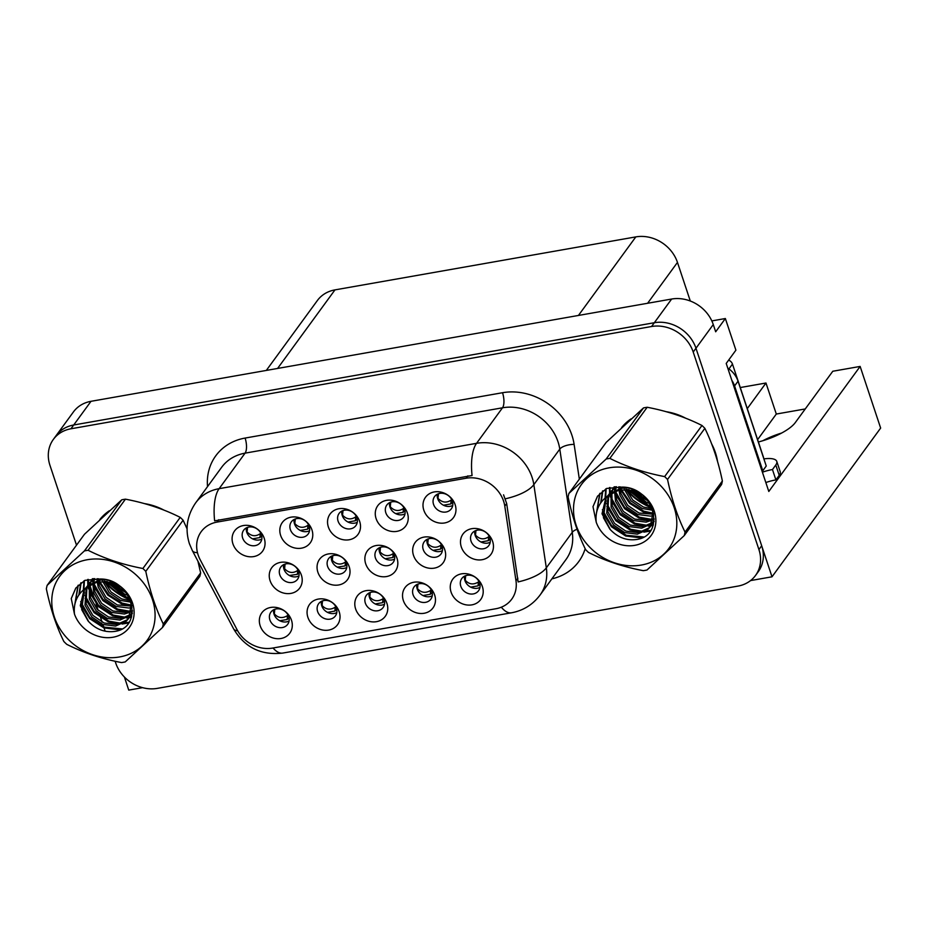 <?xml version="1.0" encoding="UTF-8"?>
<svg xmlns="http://www.w3.org/2000/svg" width="927" height="927" viewBox="0 0 927 927"><rect width="100%" height="100%" fill="white"/><g stroke="black" fill="none" stroke-linecap="round" stroke-linejoin="round"><path stroke-width="1.39" d="M758.379 441.982A36.871 11.97 -18.4 0 0 795.285 422.596L832.794 371.252L860.14 366.432L880.65 428.065L772.006 576.803L695.968 348.239A34.566 29.757 -143.9 0 0 654.335 322.723L73.708 424.995A34.566 29.757 -143.9 0 0 56.118 435.632A34.566 29.757 -143.9 0 1 73.708 424.995L654.335 322.723A34.566 29.757 -143.9 0 1 695.968 348.239L761.681 545.771A34.566 29.757 -143.9 0 1 758.286 571.681L755.517 575.47A34.566 29.757 -143.9 0 0 758.923 549.56L693.211 352.028A34.566 29.757 -143.9 0 0 651.565 326.513L70.939 428.784A34.566 29.757 -143.9 0 0 53.349 439.421A34.566 29.757 -143.9 0 0 49.954 465.319L76.512 545.157M460.8 586.27A10.371 8.922 -143.9 0 0 468.992 593.743A10.371 8.922 -143.9 0 0 478.564 590.731A10.371 8.922 -143.9 0 0 479.583 582.967A10.371 8.922 -143.9 0 0 471.391 575.493A10.371 8.922 -143.9 0 0 461.82 578.494A10.371 8.922 -143.9 0 0 460.8 586.27M479.966 587.394A10.371 8.922 36.1 0 1 464.948 580.592A10.371 8.922 36.1 0 1 464.578 576.154M451.078 592.11A17.289 14.878 -143.9 0 0 471.889 604.867A17.289 14.878 -143.9 0 0 482.388 586.594A17.289 14.878 -143.9 0 0 461.576 573.836A17.289 14.878 -143.9 0 0 451.078 592.11M375.412 557.95A10.371 8.922 -143.9 0 0 383.616 565.424A10.371 8.922 -143.9 0 0 393.187 562.422A10.371 8.922 -143.9 0 0 394.207 554.647A10.371 8.922 -143.9 0 0 386.003 547.173A10.371 8.922 -143.9 0 0 376.432 550.186A10.371 8.922 -143.9 0 0 375.412 557.95M394.578 559.085A10.371 8.922 36.1 0 1 379.572 552.272A10.371 8.922 36.1 0 1 379.189 547.834M365.69 563.79A17.289 14.878 -143.9 0 0 386.513 576.548A17.289 14.878 -143.9 0 0 397.011 558.274A17.289 14.878 -143.9 0 0 376.188 545.528A17.289 14.878 -143.9 0 0 365.69 563.79M385.817 512.77A10.371 8.922 -143.9 0 0 394.021 520.244A10.371 8.922 -143.9 0 0 403.593 517.231A10.371 8.922 -143.9 0 0 404.612 509.456A10.371 8.922 -143.9 0 0 396.42 501.982A10.371 8.922 -143.9 0 0 386.837 504.995A10.371 8.922 -143.9 0 0 385.817 512.77M404.983 513.894A10.371 8.922 36.1 0 1 389.977 507.081A10.371 8.922 36.1 0 1 389.595 502.643M376.095 518.61A17.289 14.878 -143.9 0 0 396.918 531.356A17.289 14.878 -143.9 0 0 407.416 513.095A17.289 14.878 -143.9 0 0 386.594 500.337A17.289 14.878 -143.9 0 0 376.095 518.61M327.602 566.374A10.371 8.922 -143.9 0 0 335.806 573.848A10.371 8.922 -143.9 0 0 345.377 570.835A10.371 8.922 -143.9 0 0 346.397 563.071A10.371 8.922 -143.9 0 0 338.193 555.597A10.371 8.922 -143.9 0 0 328.622 558.599A10.371 8.922 -143.9 0 0 327.602 566.374M346.768 567.498A10.371 8.922 36.1 0 1 331.75 560.696A10.371 8.922 36.1 0 1 331.379 556.258M317.88 572.214A17.289 14.878 -143.9 0 0 338.703 584.972A17.289 14.878 -143.9 0 0 349.201 566.698A17.289 14.878 -143.9 0 0 328.378 553.94A17.289 14.878 -143.9 0 0 317.88 572.214M365.342 603.083A10.371 8.922 -143.9 0 0 373.535 610.557A10.371 8.922 -143.9 0 0 383.106 607.544A10.371 8.922 -143.9 0 0 384.137 599.781A10.371 8.922 -143.9 0 0 375.933 592.307A10.371 8.922 -143.9 0 0 366.362 595.308A10.371 8.922 -143.9 0 0 365.342 603.083M384.508 604.207A10.371 8.922 36.1 0 1 369.491 597.405A10.371 8.922 36.1 0 1 369.12 592.967M355.62 608.923A17.289 14.878 -143.9 0 0 376.443 621.681A17.289 14.878 -143.9 0 0 386.941 603.407A17.289 14.878 -143.9 0 0 366.119 590.65A17.289 14.878 -143.9 0 0 355.62 608.923M433.546 504.358A10.371 8.922 -143.9 0 0 441.75 511.831A10.371 8.922 -143.9 0 0 451.322 508.819A10.371 8.922 -143.9 0 0 452.341 501.055A10.371 8.922 -143.9 0 0 444.137 493.581A10.371 8.922 -143.9 0 0 434.566 496.582A10.371 8.922 -143.9 0 0 433.546 504.358M452.712 505.482A10.371 8.922 36.1 0 1 437.706 498.68A10.371 8.922 36.1 0 1 437.324 494.242M423.824 510.198A17.289 14.878 -143.9 0 0 444.647 522.955A17.289 14.878 -143.9 0 0 455.145 504.682A17.289 14.878 -143.9 0 0 434.323 491.924A17.289 14.878 -143.9 0 0 423.824 510.198M269.884 619.896A10.371 8.922 -143.9 0 0 278.088 627.37A10.371 8.922 -143.9 0 0 287.66 624.358A10.371 8.922 -143.9 0 0 288.679 616.594A10.371 8.922 -143.9 0 0 280.475 609.12A10.371 8.922 -143.9 0 0 270.904 612.121A10.371 8.922 -143.9 0 0 269.884 619.896M289.05 621.02A10.371 8.922 36.1 0 1 274.044 614.219A10.371 8.922 36.1 0 1 273.662 609.781M260.163 625.737A17.289 14.878 -143.9 0 0 280.985 638.494A17.289 14.878 -143.9 0 0 291.484 620.221A17.289 14.878 -143.9 0 0 270.661 607.463A17.289 14.878 -143.9 0 0 260.163 625.737M290.371 529.584A10.371 8.922 -143.9 0 0 298.564 537.046A10.371 8.922 -143.9 0 0 308.135 534.045A10.371 8.922 -143.9 0 0 309.154 526.269A10.371 8.922 -143.9 0 0 300.962 518.796A10.371 8.922 -143.9 0 0 291.391 521.808A10.371 8.922 -143.9 0 0 290.371 529.584M309.537 530.707A10.371 8.922 36.1 0 1 294.519 523.894A10.371 8.922 36.1 0 1 294.137 519.456M280.638 535.424A17.289 14.878 -143.9 0 0 301.46 548.17A17.289 14.878 -143.9 0 0 311.959 529.908A17.289 14.878 -143.9 0 0 291.136 517.15A17.289 14.878 -143.9 0 0 280.638 535.424M423.222 549.537A10.371 8.922 -143.9 0 0 431.426 557.011A10.371 8.922 -143.9 0 0 440.997 553.998A10.371 8.922 -143.9 0 0 442.017 546.223A10.371 8.922 -143.9 0 0 433.824 538.749A10.371 8.922 -143.9 0 0 424.242 541.762A10.371 8.922 -143.9 0 0 423.222 549.537M442.388 550.661A10.371 8.922 36.1 0 1 427.382 543.848A10.371 8.922 36.1 0 1 426.999 539.41M413.5 555.377A17.289 14.878 -143.9 0 0 434.323 568.135A17.289 14.878 -143.9 0 0 444.821 549.862A17.289 14.878 -143.9 0 0 423.998 537.104A17.289 14.878 -143.9 0 0 413.5 555.377M317.613 611.496A10.371 8.922 -143.9 0 0 325.806 618.958A10.371 8.922 -143.9 0 0 335.389 615.957A10.371 8.922 -143.9 0 0 336.408 608.182A10.371 8.922 -143.9 0 0 328.204 600.708A10.371 8.922 -143.9 0 0 318.633 603.72A10.371 8.922 -143.9 0 0 317.613 611.496M336.779 612.62A10.371 8.922 36.1 0 1 321.762 605.806A10.371 8.922 36.1 0 1 321.391 601.368M307.891 617.336A17.289 14.878 -143.9 0 0 328.714 630.082A17.289 14.878 -143.9 0 0 339.212 611.82A17.289 14.878 -143.9 0 0 318.39 599.062A17.289 14.878 -143.9 0 0 307.891 617.336M413.071 594.682A10.371 8.922 -143.9 0 0 421.264 602.156A10.371 8.922 -143.9 0 0 430.835 599.143A10.371 8.922 -143.9 0 0 431.855 591.368A10.371 8.922 -143.9 0 0 423.662 583.894A10.371 8.922 -143.9 0 0 414.091 586.907A10.371 8.922 -143.9 0 0 413.071 594.682M432.237 595.806A10.371 8.922 36.1 0 1 417.22 588.993A10.371 8.922 36.1 0 1 416.849 584.555M403.349 600.522A17.289 14.878 -143.9 0 0 424.16 613.268A17.289 14.878 -143.9 0 0 434.659 595.007A17.289 14.878 -143.9 0 0 413.848 582.249A17.289 14.878 -143.9 0 0 403.349 600.522M279.792 574.798A10.371 8.922 -143.9 0 0 287.984 582.272A10.371 8.922 -143.9 0 0 297.567 579.259A10.371 8.922 -143.9 0 0 298.587 571.484A10.371 8.922 -143.9 0 0 290.383 564.022A10.371 8.922 -143.9 0 0 280.811 567.023A10.371 8.922 -143.9 0 0 279.792 574.798M298.957 575.922A10.371 8.922 36.1 0 1 283.94 569.108A10.371 8.922 36.1 0 1 283.569 564.682M270.07 580.638A17.289 14.878 -143.9 0 0 290.893 593.396A17.289 14.878 -143.9 0 0 301.391 575.122A17.289 14.878 -143.9 0 0 280.568 562.365A17.289 14.878 -143.9 0 0 270.07 580.638M471.032 541.113A10.371 8.922 -143.9 0 0 479.236 548.587A10.371 8.922 -143.9 0 0 488.807 545.574A10.371 8.922 -143.9 0 0 489.827 537.799A10.371 8.922 -143.9 0 0 481.634 530.337A10.371 8.922 -143.9 0 0 472.052 533.338A10.371 8.922 -143.9 0 0 471.032 541.113M490.209 542.237A10.371 8.922 36.1 0 1 475.192 535.424A10.371 8.922 36.1 0 1 474.809 530.997M461.31 546.953A17.289 14.878 -143.9 0 0 482.133 559.711A17.289 14.878 -143.9 0 0 492.631 541.438A17.289 14.878 -143.9 0 0 471.808 528.68A17.289 14.878 -143.9 0 0 461.31 546.953M338.088 521.171A10.371 8.922 -143.9 0 0 346.292 528.645A10.371 8.922 -143.9 0 0 355.864 525.632A10.371 8.922 -143.9 0 0 356.883 517.869A10.371 8.922 -143.9 0 0 348.691 510.395A10.371 8.922 -143.9 0 0 339.12 513.396A10.371 8.922 -143.9 0 0 338.088 521.171M357.266 522.295A10.371 8.922 36.1 0 1 342.248 515.493A10.371 8.922 36.1 0 1 341.866 511.055M328.367 527.011A17.289 14.878 -143.9 0 0 349.189 539.769A17.289 14.878 -143.9 0 0 359.688 521.495A17.289 14.878 -143.9 0 0 338.865 508.738A17.289 14.878 -143.9 0 0 328.367 527.011M242.642 537.984A10.371 8.922 -143.9 0 0 250.835 545.458A10.371 8.922 -143.9 0 0 260.406 542.446A10.371 8.922 -143.9 0 0 261.426 534.682A10.371 8.922 -143.9 0 0 253.233 527.208A10.371 8.922 -143.9 0 0 243.662 530.209A10.371 8.922 -143.9 0 0 242.642 537.984M261.808 539.108A10.371 8.922 36.1 0 1 246.791 532.307A10.371 8.922 36.1 0 1 246.408 527.869M232.92 543.825A17.289 14.878 -143.9 0 0 253.731 556.582A17.289 14.878 -143.9 0 0 264.23 538.309A17.289 14.878 -143.9 0 0 243.407 525.551A17.289 14.878 -143.9 0 0 232.92 543.825M198.146 554.983A31.112 26.779 -143.9 0 0 200.186 559.757L237.161 629.885A31.112 26.779 -143.9 0 0 272.596 648.077L495.899 608.738A31.112 26.779 -143.9 0 0 511.739 599.166A31.112 26.779 -143.9 0 0 515.98 580.777L504.786 506.107A31.112 26.779 -143.9 0 0 466.119 478.228L217.045 522.098A31.112 26.779 -143.9 0 0 201.205 531.669A31.112 26.779 -143.9 0 0 198.146 554.983M750.569 580.58L772.006 576.803M124.403 677.023L128.749 690.105L142.573 687.672M860.14 366.432L768.807 491.472L726.212 363.442L735.899 350.174L725.366 318.529L715.679 331.785L713.269 324.554A34.566 29.757 -143.9 0 0 671.635 299.039L91.008 401.31A34.566 29.757 -143.9 0 0 73.418 411.947L53.349 439.421M711.832 320.916L725.366 318.529M266.316 370.429L317.37 300.522A34.566 29.757 36.1 0 1 334.971 289.884L635.818 236.895A34.566 29.757 36.1 0 1 677.463 262.411L690.302 301.02M740.279 387.544L765.98 383.013L747.278 408.622M805.262 408.946L776.305 414.045L765.98 383.013M781.635 433.036A36.871 11.97 -18.4 0 0 762.828 440.731M776.305 414.045L757.602 439.641M104.264 581.368A55.307 47.613 -143.9 0 0 130.383 599.931M626.003 489.468A55.307 47.613 -143.9 0 0 652.133 508.042M717.51 461.333A55.307 47.613 -143.9 0 0 715.412 452.666A55.307 47.613 -143.9 0 0 711.727 444.068M214.635 520.858L472.063 475.516A40.336 15.817 -100 0 1 476.559 443.326A46.095 39.676 36.1 0 1 532.075 477.347A46.095 39.676 36.1 0 1 533.836 484.636L546.316 567.845A46.095 39.676 36.1 0 1 540.024 595.088L565.968 559.56A46.095 39.676 -143.9 0 0 572.26 532.318L559.781 449.12A46.095 39.676 -143.9 0 0 558.031 441.82A46.095 39.676 -143.9 0 0 502.504 407.799L245.076 453.152A46.095 39.676 -143.9 0 0 221.623 467.324L195.667 502.851A46.095 39.676 36.1 0 1 219.131 488.668A40.336 15.817 80 0 0 214.635 520.858M503.57 494.821L506.663 503.523L518.123 581.924A40.336 15.632 -8.5 0 0 546.316 567.845L572.26 532.318A11.518 4.473 171.5 0 1 577.046 529.259M163.87 510.082A55.307 47.613 -143.9 0 0 144.566 503.628M109.305 510.789A55.307 47.613 -143.9 0 0 99.849 519.514M685.621 418.181A55.307 47.613 -143.9 0 0 666.316 411.727M631.055 418.888A55.307 47.613 -143.9 0 0 621.6 427.614M87.914 579.445L89.166 583.21M89.189 583.28L89.548 584.369L90.649 581.716M89.931 585.505L95.203 601.368M96.06 603.941L98.181 610.337M99.363 613.859L102.121 622.156M102.885 624.45L105.11 631.136M115.122 661.241L115.666 662.863A34.566 29.757 -143.9 0 0 157.3 688.379L737.927 586.107A34.566 29.757 -143.9 0 0 755.517 575.47M465.678 575.679L465.261 580.267C469.074 584.462 473.454 585.03 478.39 581.971L478.077 585.852L470.707 587.139M478.077 585.852L480.777 583.489M475.957 530.511L475.493 535.111C479.583 539.398 483.964 539.966 488.622 536.803L488.32 540.684L480.939 541.982M490.163 539.074L488.32 540.684M489.201 536.304L488.622 536.803M438.471 493.755L438.007 498.355C442.098 502.643 446.478 503.21 451.136 500.059L450.835 503.94L443.454 505.227M452.666 502.318L450.835 503.929M417.95 584.08L417.532 588.68C421.345 592.863 425.725 593.431 430.661 590.372L430.348 594.253L422.979 595.551M430.348 594.253L433.048 591.889M370.221 592.492L369.803 597.081C373.616 601.275 377.996 601.843 382.932 598.784L382.619 602.666L375.25 603.952M382.619 602.666L385.319 600.302M322.503 600.893L322.075 605.493C325.887 609.676 330.267 610.244 335.215 607.185L334.89 611.067L327.521 612.365M334.89 611.067L337.59 608.703M274.774 609.306L274.346 613.894C278.158 618.089 282.538 618.657 287.486 615.598L287.173 619.479L279.792 620.766M287.173 619.479L289.861 617.115M428.239 538.9L427.764 543.523C431.855 547.811 436.235 548.367 440.904 545.215L440.592 549.097L433.06 550.371M442.353 547.544L440.592 549.097M380.51 547.289L380.047 551.924C384.126 556.212 388.506 556.779 393.175 553.616L392.863 557.498L385.18 558.749M394.554 556.015L392.863 557.498M332.793 555.679L332.318 560.325C336.408 564.624 340.777 565.18 345.447 562.029L345.134 565.91L337.301 567.139M346.756 564.485L345.134 565.91M285.064 564.079L284.589 568.738C288.679 573.025 293.048 573.593 297.718 570.429L297.405 574.311L289.409 575.516M298.946 572.956L297.405 574.311M390.742 502.156L390.279 506.768C394.369 511.055 398.749 511.623 403.407 508.459L403.106 512.341L395.725 513.639M404.948 510.731L403.106 512.341M343.013 510.568L342.55 515.169C346.64 519.456 351.02 520.024 355.678 516.872L355.377 520.754L347.996 522.04M356.258 516.362L355.678 516.872M357.219 519.132L355.377 520.742M295.284 518.969L294.821 523.581C298.911 527.869 303.291 528.436 307.961 525.273L307.648 529.155L300.267 530.453M309.491 527.544L307.648 529.155M247.555 527.382L247.103 531.982C251.182 536.269 255.562 536.837 260.232 533.685L259.919 537.567L252.538 538.854M261.762 535.945L259.919 537.556M150.73 505.447A54.739 47.115 36.1 0 1 157.717 507.776M101.982 517.509L102.132 517.324A54.739 47.115 36.1 0 1 103.766 515.227M130.104 599.294A54.739 47.115 36.1 0 1 104.832 581.264M119.595 656.953A54.16 46.617 -143.9 0 0 152.491 599.699A54.16 46.617 -143.9 0 0 87.254 559.734A54.16 46.617 -143.9 0 0 54.357 616.976A54.16 46.617 -143.9 0 0 119.595 656.953M187.069 528.842L183.117 520.221A62.225 53.557 -143.9 0 0 180.22 517.382C163.708 509.039 145.446 502.967 125.446 499.166A62.225 53.557 -143.9 0 0 123.581 499.456A62.225 53.557 -143.9 0 0 121.75 499.815L84.484 534.242L47.138 585.366A62.225 53.557 -143.9 0 0 46.35 588.854C50.521 608.749 56.362 626.293 63.859 641.507A62.225 53.557 -143.9 0 0 66.767 644.346C83.43 652.747 101.68 658.819 121.541 662.573A62.225 53.557 -143.9 0 0 123.407 662.272A62.225 53.557 -143.9 0 0 125.238 661.913L162.503 627.486A62.225 53.557 -143.9 0 0 163.291 623.987L200.638 572.874L197.903 561.136M183.117 520.221L145.782 571.345C149.965 591.229 155.794 608.784 163.291 623.987M145.782 571.345A62.225 53.557 -143.9 0 0 142.885 568.494L180.22 517.382M125.446 499.166L88.1 550.279C104.612 558.622 122.874 564.694 142.885 568.494M88.1 550.279A62.225 53.557 -143.9 0 0 86.246 550.58A62.225 53.557 -143.9 0 0 84.403 550.928L121.75 499.815M162.503 627.486L199.838 576.374A62.225 53.557 -143.9 0 0 200.638 572.874M110.128 582.098L124.96 594.416L128.007 595.377M112.827 582.921L126.385 593.037M102.074 579.178L102.225 579.792M102.607 581.217L109.386 592.886L120.568 600.429L131.217 602.179M104.218 581.241L111.101 592.017L121.669 598.923L130.695 600.708M97.138 578.68L97.126 580.696M97.196 581.889L98.169 587.069L104.925 598.83L116.176 606.443L128.795 608.019L132.005 607.324M98.216 578.761L98.297 580.395M98.424 581.635L99.27 585.563L106.026 597.324L117.277 604.949L131.947 606.131M93.65 579.294L92.99 582.283M92.851 583.338L93.778 593.083L100.533 604.844L111.785 612.469L124.403 614.033L131.611 611.646M94.484 578.761L93.951 581.832M93.859 582.921L94.867 591.588L101.634 603.338L112.885 610.963L125.504 612.527L131.785 610.626M92.445 578.715L91.089 580.881M89.247 585.319L89.374 599.097L96.141 610.858L107.393 618.483L120.012 620.047L130.417 615.377M92.561 578.703L91.75 580.209M91.344 581.067L90.348 583.813M90.093 584.775L90.475 597.602L97.242 609.363L108.482 616.976L121.101 618.541L130.777 614.485M94.728 578.61L90.834 581.542L86.698 586.895M86.257 587.73L84.983 605.122L91.75 616.872L102.99 624.497L115.608 626.061L126.13 621.299L128.54 618.61L131.518 603.153M93.569 578.645L88.192 584.531M88.76 583.79L87.358 586.223M86.953 587.092L86.084 603.616L92.851 615.377L104.091 622.99L116.709 624.555L127.219 619.792L129.073 617.846M120.325 586.826L111.043 582.353L97.683 581.785L86.431 587.567L83.917 590.395L80.278 605.667L88.621 621.565C95.678 628.958 103.824 632.295 113.048 631.588C145.377 629.248 133.152 578.575 100.151 579.004L84.925 580.337L75.759 588.124L71.252 598.564L74.473 614.103A32.19 27.717 -143.9 0 0 113.036 637.231A32.19 27.717 -143.9 0 0 133.442 606.281A32.19 27.717 -143.9 0 0 100.151 579.004M105.504 579.746L98.783 580.279L87.544 586.049L85.944 587.73M84.403 589.757L81.692 609.63L88.123 621.044M131.113 614.717L132.341 613.361M131.518 613.871L132.387 613.037M128.54 618.61L132.538 610.87M74.473 614.103C73.303 602.898 77.289 594.056 86.431 587.567M47.138 585.366L84.403 550.928M107.138 581.507L126.443 597.069L129.513 598.054M98.598 578.807L99.085 580.221M99.571 581.461L108.656 594.671L122.051 603.083L131.854 605.215M92.99 579.757L93.21 581.032M93.824 583.57L102.92 599.34L117.659 609.097L130.232 611.31M88.216 579.375L88.389 584.265M88.389 584.358L88.505 585.204M88.586 585.783L88.818 587.046M89.432 589.595L98.529 605.366L113.268 615.111L125.84 617.324M127.961 617.22L129.571 617.034M129.71 617.011L131.634 616.675M84.415 580.615L83.905 589.433M83.998 590.372L84.427 593.06M85.041 595.609L94.125 611.38L108.865 621.136L121.449 623.338M123.558 623.234L129.073 622.226M81.112 582.712L79.432 594.161M80.649 601.623L89.734 617.394L104.473 627.15L121.9 628.888M78.285 585.169L75.249 602.701M75.898 587.938L71.252 598.564M106.037 581.368L125.898 597.822L130 599.062M98.772 581.577L107.845 595.169L121.507 603.836L131.935 606.003M92.387 580.209L92.793 582.376M93.882 586.258L102.897 600.638L117.103 609.85L127.961 612.04M130.916 612.017L131.541 611.971M87.694 579.502L87.833 585.03M87.995 586.223L88.505 588.9M89.49 592.272L98.505 606.664L112.712 615.864L123.569 618.054M126.524 618.031L131.425 617.347M83.975 580.858L83.337 589.92M83.465 591.275L84.114 594.914M85.099 598.297L94.114 612.677L108.32 621.89L119.177 624.068M122.121 624.045L128.552 622.967M80.742 583.002L78.876 594.937M80.707 604.311L89.71 618.691L103.928 627.903L119.919 629.862M77.961 585.493L74.832 604.381M762.388 472.202A23.048 7.474 161.6 0 1 772.469 469.549L775.899 479.896A23.048 7.474 -18.4 0 0 765.829 482.538M763.883 458.888A23.048 7.474 161.6 0 1 776.78 461.403A23.048 7.474 161.6 0 1 775.783 465.006L772.469 469.549M776.78 461.403L780.221 471.75A23.048 7.474 161.6 0 1 779.225 475.342L775.899 479.896M731.82 380.302A23.048 19.838 36.1 0 1 734.578 385.945L762.794 470.754A23.048 19.838 -143.9 0 0 761.936 470.846M734.578 385.945L738.043 381.206A23.048 19.838 -143.9 0 0 727.765 368.1M762.794 470.754L766.247 466.014L738.043 381.206M672.469 413.546A54.739 47.115 36.1 0 1 679.468 415.875M714.033 450.383A54.739 47.115 36.1 0 1 714.891 452.758A54.739 47.115 36.1 0 1 715.598 455.064M623.732 425.62L623.871 425.423A54.739 47.115 36.1 0 1 625.516 423.326M651.843 507.393A54.739 47.115 36.1 0 1 626.582 489.375M763.674 458.274A5.759 4.959 -143.9 0 0 763.431 457.162L732.469 364.079A5.759 4.959 -143.9 0 0 728.61 360.151M641.345 565.053A54.16 46.617 -143.9 0 0 674.23 507.799A54.16 46.617 -143.9 0 0 609.004 467.834A54.16 46.617 -143.9 0 0 576.107 525.088A54.16 46.617 -143.9 0 0 641.345 565.053M645.146 570.372A62.225 53.557 -143.9 0 0 646.988 570.024L684.253 535.586A62.225 53.557 -143.9 0 0 685.041 532.098L722.376 480.974C718.24 461.183 712.399 443.627 704.868 428.332A62.225 53.557 -143.9 0 0 701.971 425.481C685.459 417.138 667.197 411.067 647.185 407.266A62.225 53.557 -143.9 0 0 645.331 407.556A62.225 53.557 -143.9 0 0 643.489 407.915L606.223 442.341L568.888 493.465A62.225 53.557 -143.9 0 0 568.1 496.953C572.272 516.849 578.112 534.392 585.609 549.607A62.225 53.557 -143.9 0 0 588.518 552.457C605.169 560.847 623.431 566.918 643.292 570.673A62.225 53.557 -143.9 0 0 645.146 570.372M704.868 428.332L667.533 479.444C671.704 499.329 677.544 516.884 685.041 532.098M667.533 479.444A62.225 53.557 -143.9 0 0 664.624 476.605L701.971 425.481M647.185 407.266L609.85 458.378C626.362 466.721 644.613 472.793 664.624 476.605M609.85 458.378A62.225 53.557 -143.9 0 0 607.996 458.68A62.225 53.557 -143.9 0 0 606.154 459.027L643.489 407.915M684.253 535.586L721.588 484.473A62.225 53.557 -143.9 0 0 722.376 480.974M631.878 490.198L646.71 502.515L649.757 503.477M634.578 491.032L648.135 501.136M623.825 487.278L623.964 487.892M624.358 489.329L631.136 500.986L642.318 508.529L652.967 510.29M625.957 489.34L632.84 500.117L643.419 507.034L652.434 508.807M618.888 486.779L618.865 488.796M618.935 490.001L619.908 495.169L626.675 506.93L637.927 514.555L650.545 516.119L653.744 515.424M619.954 486.86L620.024 488.344M620.175 489.746L621.009 493.674L627.776 505.424L639.027 513.048L653.697 514.23M615.389 487.405L614.728 490.383M614.601 491.437L615.516 501.194L622.284 512.944L633.535 520.568L646.154 522.133L653.35 519.746M616.235 486.86L615.69 489.931M615.609 491.02L616.617 499.688L623.384 511.449L634.624 519.062L647.243 520.626L653.535 518.726M614.184 486.826L612.84 488.981M612.399 489.815L611.299 492.48M610.997 493.419L611.125 507.208L617.892 518.969L629.132 526.582L641.751 528.147L652.156 523.477M614.311 486.814L613.5 488.309M613.095 489.178L612.098 491.913M611.843 492.874L612.226 505.702L618.981 517.463L630.233 525.076L642.851 526.64L652.527 522.596M616.478 486.71L612.585 489.641L608.436 494.995M608.008 495.829L606.733 513.222L613.489 524.983L624.74 532.596L637.359 534.161L647.869 529.398L650.291 526.71L653.268 511.252M615.308 486.745L609.943 492.631M610.511 491.889L609.109 494.323M608.703 495.192L607.834 511.716L614.589 523.477L625.841 531.09L638.46 532.654L648.97 527.892L650.824 525.945M642.075 494.925L632.782 490.453L619.433 489.885L608.182 495.667L605.655 498.494L602.017 513.767L610.36 529.665C617.428 537.057 625.574 540.406 634.786 539.688C667.116 537.347 654.902 486.675 621.89 487.104L606.675 488.436L597.498 496.235L592.99 506.675L596.223 522.202A32.19 27.717 -143.9 0 0 634.786 545.343A32.19 27.717 -143.9 0 0 655.192 514.381A32.19 27.717 -143.9 0 0 621.89 487.104M627.243 487.845L620.534 488.378L609.282 494.149L607.683 495.829M606.142 497.857L603.431 517.73L609.862 529.155M652.851 522.828L654.091 521.461M653.257 521.971L654.138 521.136M650.291 526.71L654.288 518.981M596.223 522.202C595.041 510.997 599.027 502.156 608.182 495.667M568.888 493.465L606.154 459.027M628.888 489.607L648.193 505.169L651.264 506.154M620.348 486.907L620.835 488.32M621.322 489.56L630.395 502.782L643.802 511.183L653.605 513.315M614.728 487.869L614.96 489.132M615.574 491.681L624.671 507.451L639.41 517.208L651.982 519.41M609.954 487.475L610.128 492.376M610.14 492.457L610.244 493.303M610.337 493.882L610.569 495.145M611.183 497.695L620.267 513.465L635.007 523.222L647.591 525.424M649.7 525.319L651.31 525.134M651.449 525.122L653.384 524.775M606.154 488.714L605.655 497.532M605.748 498.471L606.177 501.159M606.791 503.709L615.876 519.479L630.615 529.236L643.199 531.438M645.308 531.333L650.812 530.337M602.863 490.823L601.171 502.26M602.388 509.723L611.484 525.493L626.223 535.25L643.651 536.988M600.036 493.268L597 510.812M597.637 496.049L592.99 506.675M627.788 489.468L647.649 505.922L651.751 507.173M620.522 489.676L629.584 503.28L643.245 511.936L653.686 514.103M614.137 488.309L614.531 490.487M615.632 494.358L624.647 508.749L638.854 517.95L649.711 520.14M652.666 520.117L653.28 520.07M609.445 487.602L609.584 493.141M609.746 494.323L610.256 496.999M611.241 500.383L620.256 514.763L634.462 523.975L645.319 526.154M648.263 526.13L650.87 525.876M650.905 525.876L653.176 525.447M605.713 488.958L605.076 498.019M605.215 499.375L605.864 503.013M606.849 506.397L615.852 520.777L630.07 529.989L640.916 532.168M643.871 532.144L650.302 531.078M602.48 491.113L600.626 503.037M602.446 512.411L611.461 526.791L625.679 536.003L641.658 537.961M599.711 493.604L596.571 512.492M91.008 401.31L70.939 428.784M671.635 299.039L651.565 326.513M713.269 324.554L693.211 352.028M635.818 236.895L578.436 315.458M334.971 289.884L277.59 368.448M677.463 262.411L647.614 303.268M515.98 580.777L517.869 578.193M504.786 506.107L506.663 503.523M466.119 478.228L467.845 475.864M217.045 522.098L218.772 519.734M502.527 392.724A11.518 4.519 -100 0 1 502.504 407.799L476.559 443.326L219.131 488.668L245.076 453.152A11.518 4.519 -100 0 0 245.099 438.065L502.527 392.724A57.613 49.594 36.1 0 1 571.924 435.25A57.613 49.594 36.1 0 1 574.114 444.369L579.34 479.155M195.667 502.851C186.976 515.528 184.89 529.143 189.398 543.685L192.376 550.65A40.336 10.139 -27.8 0 0 197.486 552.677M501.322 607.197A40.336 15.817 80 0 0 511.519 612.793C523.268 610.592 532.77 604.682 540.024 595.088M511.519 612.793L282.805 653.072A40.336 15.817 -100 0 1 273.048 647.996M282.805 653.072C261.078 655.563 244.67 647.475 233.569 628.796A40.336 10.139 -27.8 0 0 237.636 630.766M505.412 498.784A40.336 15.632 -8.5 0 0 533.836 484.636L559.781 449.12A11.518 4.473 171.5 0 1 574.114 444.369M585.169 548.691A57.613 49.594 36.1 0 1 551.878 578.854M207.532 486.617A57.613 49.594 36.1 0 1 245.099 438.065M758.923 549.56L761.681 545.771M379.467 551.971L380.047 551.924M331.657 560.383L332.318 560.325M283.847 568.796L284.589 568.738M125.991 592.515A49.548 42.654 36.1 0 1 113.615 583.929M775.783 465.006L779.225 475.342M647.741 500.615A49.548 42.654 36.1 0 1 635.366 492.028M732.469 364.079L728.935 368.911M192.376 550.65L233.569 628.796"/></g></svg>

